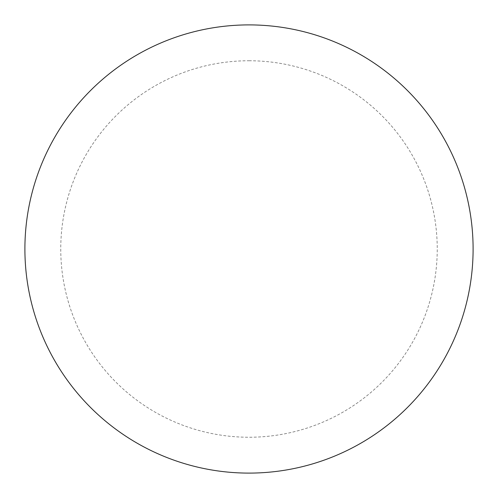 <?xml version="1.0" encoding="UTF-8"?>
<svg xmlns="http://www.w3.org/2000/svg" width="498" height="498" viewBox="0 0 498 498"><rect width="100%" height="100%" fill="white"/><g stroke="black" fill="none" stroke-linecap="round" stroke-linejoin="round"><path stroke-width="0.37" stroke-dasharray="2.49 1.87" d="M473.1 249A224.1 224.1 0 0 1 136.95 443.077A224.1 224.1 0 0 1 136.95 54.923A224.1 224.1 0 0 1 473.1 249A224.1 224.1 0 0 0 249 24.9A224.1 224.1 0 0 0 24.9 249A224.1 224.1 0 0 1 361.05 54.923A224.1 224.1 0 0 1 361.05 443.077A224.1 224.1 0 0 1 24.9 249A224.1 224.1 0 0 0 249 473.1A224.1 224.1 0 0 0 473.1 249M249 24.9A224.1 224.1 0 0 1 473.1 249A224.1 224.1 0 0 1 249 473.1A224.1 224.1 0 0 1 24.9 249A224.1 224.1 0 0 1 249 24.9A224.1 224.1 0 0 1 473.1 249A224.1 224.1 0 0 1 249 473.1M249 60.756A188.244 188.244 0 0 1 437.244 249A188.244 188.244 0 0 1 249 437.244A188.244 188.244 0 0 1 60.756 249A188.244 188.244 0 0 1 249 60.756"/><path stroke-width="0.75" d="M249 24.9A224.1 224.1 0 0 1 473.1 249A224.1 224.1 0 0 1 249 473.1A224.1 224.1 0 0 1 24.9 249A224.1 224.1 0 0 1 249 24.9M24.9 249A224.1 224.1 0 0 0 249 473.1A224.1 224.1 0 0 0 473.1 249A224.1 224.1 0 0 0 249 24.9A224.1 224.1 0 0 0 24.9 249"/></g></svg>
